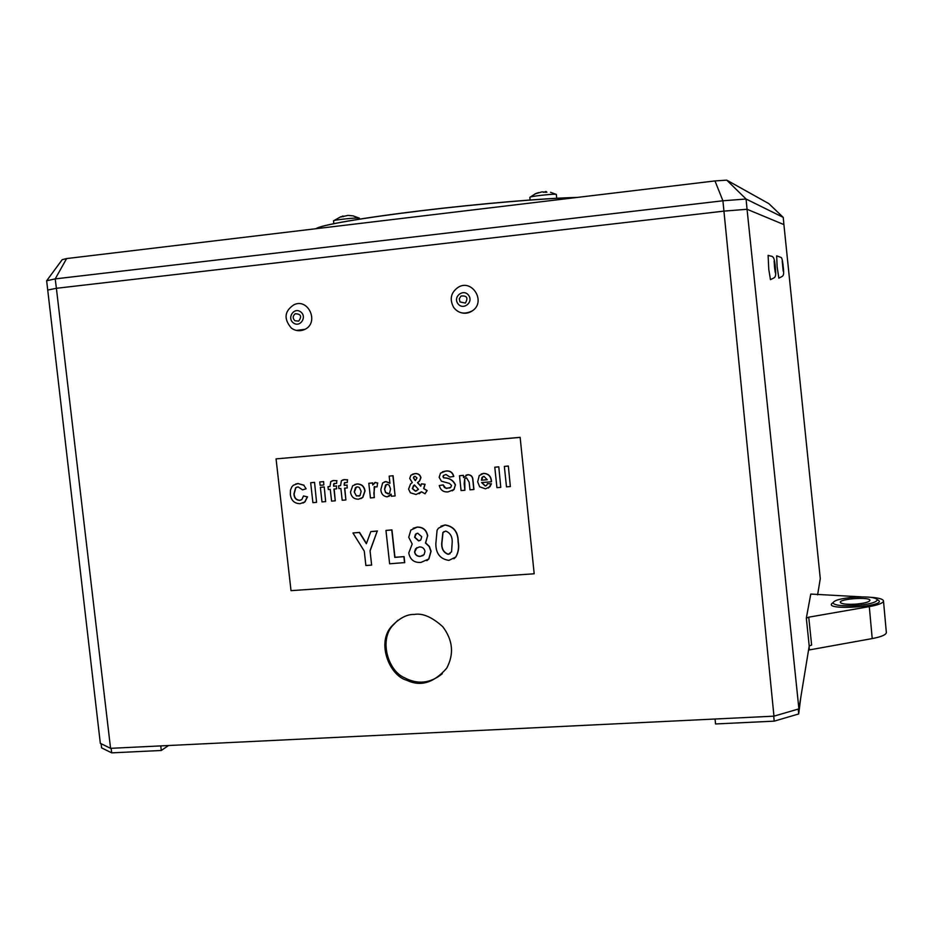 <?xml version="1.0" encoding="UTF-8"?>
<svg xmlns="http://www.w3.org/2000/svg" width="933" height="933" viewBox="0 0 933 933"><rect width="100%" height="100%" fill="white"/><g stroke="black" fill="none" stroke-linecap="round" stroke-linejoin="round"><path stroke-width="1.4" d="M359.403 218.24L359.415 218.182C359.776 217.179 332.533 219.99 333.524 220.853L333.839 223.617M349.339 215.488L353.479 215.92L347.939 215.395L340.953 216.992L342.982 215.966L343.297 216.666M343.204 216.468L344.732 216.083M556.313 194.484L556.336 194.426C556.861 193.516 534.271 195.767 530.48 197.015L529.827 197.341L530.096 199.977M543.181 192.303L545.327 191.93M546.306 191.592L545.385 191.58L546.89 192.233L542.026 191.871L535.006 193.889M535.215 193.796L538.586 192.583M545.385 191.58L545.245 192.361M777.131 266.826L776.664 255.817L781.061 257.461C781.947 257.473 782.752 261.345 783.463 269.066C784.175 276.996 782.857 275.853 778.857 278.162L777.131 266.826M783.207 271.188L782.227 261.147M782.682 266.348L783.195 269.754L782.682 266.348M768.757 269.287L768.104 255.327C772.722 257.228 774.343 253.659 775.533 269.695C776.256 278.57 774.728 277.241 770.471 279.655L768.757 269.287M774.6 267.736L774.133 261.205C774.378 257.158 776.431 278.244 775.171 271.9L774.6 267.736M774.693 267.386L774.495 263.199L774.693 267.386M472.634 310.666C464.797 314.736 458.453 313.628 453.59 307.319C449.379 299.201 450.861 292.554 458.068 287.376C471.888 278.419 486.28 301.394 472.634 310.666C468.821 313.336 464.704 313.931 460.307 312.462M457.788 303.517C452.762 296.367 463.818 288.25 468.739 295.493C473.777 302.665 462.686 310.759 457.788 303.517M459.969 301.919L459.281 298.758L460.984 296.053C466.908 295.434 468.366 297.779 465.369 303.073L459.969 301.919M305.138 329.267C300.379 331.495 295.819 331.145 291.458 328.194C283.527 318.969 284.343 311.167 293.895 304.788C308.147 297.65 319.436 322.223 305.138 329.267L296.449 330.434M293.463 322.97C286.641 318.141 293.848 306.864 300.613 311.82C307.458 316.66 300.204 327.938 293.463 322.97M294.886 320.742C292.53 318.211 292.659 315.879 295.283 313.745C300.951 313.943 302.082 316.404 298.665 321.115L294.886 320.742M316.124 228.69C320.322 225.226 362.284 217.867 420.876 210.811C479.387 203.744 544.767 198.239 576.372 197.528M316.054 228.702C319.751 225.261 361.829 217.856 420.888 210.741C479.854 203.616 545.723 198.088 577.072 197.446M809.214 646.033L806.322 618.124L808.736 617.18L811.628 645.053L809.214 646.033L798.905 708.882L773.958 716.159L110.572 748.336L100.321 743.321L46.65 280.763L62.208 259.666L66.628 258.569L714.981 180.932L726.737 180.139L768.792 203.604L783.23 217.377L746.073 199.021L747.053 209.272L783.907 224.596L783.23 217.377M773.958 716.159L722.912 200.782L55.21 278.897L56.388 288.297L723.903 211.126L747.053 209.272L798.905 708.882M66.628 258.569L55.21 278.897L46.65 280.763M726.737 180.139L746.073 199.021L722.912 200.782L714.981 180.932M854.966 604.187C864.168 603.429 869.159 602.135 869.953 600.339C870.267 596.665 839.327 598.776 840.318 602.345C841.274 603.954 846.149 604.572 854.966 604.187M870.442 597.283C878.641 597.82 882.98 599.033 883.481 600.922C883.294 603.01 878.571 604.911 869.299 606.625L808.736 617.18M806.322 618.124L810.777 594.064L861.684 596.875M817.611 594.846L820.282 578.635L783.907 224.596M414.252 614.45C422.532 612.934 432.049 617.028 442.79 626.731C452.925 640.26 454.219 654.091 446.674 668.238C433.868 682.851 420.62 686.886 406.905 680.32C389.539 675.854 376.535 643.315 391.254 626.696C399.254 618.241 406.916 614.159 414.252 614.45M110.572 748.336L56.388 288.297L47.816 290.035M883.481 600.922L886.35 632.492C886.175 634.767 881.475 636.796 872.215 638.58L808.549 650.068M442.289 673.743C430.3 683.388 417.716 684.74 404.549 677.766C388.186 671.002 379.148 640.749 392.443 625.786L397.831 620.305M854.885 605.634C868.716 604.491 876.215 602.566 877.393 599.861C875.842 597.423 868.483 596.502 855.316 597.108C841.648 598.24 834.184 600.164 832.947 602.87C834.359 605.295 841.671 606.217 854.885 605.634M798.228 709.08L798.695 713.955L800.852 696.986M798.695 713.955L774.203 721.151L773.725 716.171M774.203 721.151L715.553 723.961L715.063 719.016M168.511 745.525L161.304 750.482L160.744 745.91M161.304 750.482L111.692 752.861L111.12 748.313M111.692 752.861L101.604 747.869L101.079 743.694M818.684 588.373L819.955 580.629M534.189 573.772L520.136 437.332L276.063 458.884L291.014 590.659L534.189 573.772L520.136 437.332M519.996 437.402L276.063 458.884M352.942 532.976L359.345 532.486L366.366 543.717L370.809 531.6L377.235 531.11L370.039 550.692L371.626 565.095L365.864 565.503L364.278 551.123L352.942 532.976L359.543 532.381L366.459 543.449M371.626 565.095L370.039 550.692M377.235 531.11L370.226 550.587M370.809 531.6L377.433 531.005M389.621 563.789L385.959 530.434L391.953 529.897L394.951 557.281L404.082 556.616L404.735 562.599L389.621 563.789M385.959 530.434L391.767 529.991L394.764 557.386L404.082 556.616M403.896 556.721L404.549 562.716M427.547 535.962L425.483 543.018L429.192 546.516L430.894 551.356L428.748 558.984L421.005 562.389C414.229 562.914 410.147 559.777 408.771 552.977L412.199 544.009L408.736 537.28L410.847 530.072L417.156 527.168C422.929 527.157 426.393 530.084 427.547 535.962L425.658 542.913L429.367 546.411L431.069 551.24L428.923 558.879L426.859 560.675M417.657 533.209L415.477 534.247L414.625 537.268L418.614 540.93L420.853 539.857L421.716 536.685L417.657 533.209M419.337 546.936L415.605 548.721L414.544 552.009C415.267 555.065 417.191 556.523 420.293 556.395L424.083 554.657L424.993 551.368C424.282 548.336 422.404 546.866 419.337 546.936M416.363 533.559L414.8 537.175L418.789 540.825L420.177 540.44M413.167 528.265L417.331 527.075C423.104 527.052 426.568 529.979 427.711 535.857M416.958 547.613L414.719 551.904C415.442 554.948 417.366 556.418 420.468 556.278L423.069 555.555M437.076 530.247L438.44 528.195L444.936 525.034C453.66 526.422 458.045 532.043 458.091 541.898C459.118 547.403 458.313 552.453 455.712 557.059L448.901 560.383C440.259 559.1 435.898 553.596 435.828 543.881L437.076 530.247M445.729 531.064L442.848 532.533L441.717 543.507C441.507 549.094 443.676 552.709 448.225 554.354L451.572 551.776L452.19 542.341C452.435 536.65 450.277 532.883 445.729 531.064M440.854 526.2L445.099 524.941C453.823 526.329 458.208 531.95 458.255 541.793C459.281 547.298 458.476 552.348 455.875 556.954L453.893 558.797M443.98 531.588L443.023 532.428L441.88 543.403C441.671 548.989 443.84 552.604 448.388 554.249L450.044 553.736M299.575 500.391L301.872 499.493L303.493 495.959L307.295 496.927L304.729 501.977L300.088 503.692C294.42 503.563 291.166 500.508 290.338 494.525L290.466 490.105L291.889 486.793L293.359 485.253L297.954 483.551L303.796 485.265L306.129 488.787L302.56 489.86L298.07 486.886L295.586 487.831L293.942 493.93C294.117 497.907 295.994 500.065 299.575 500.391L300.916 500.076M303.493 495.959L307.505 496.846L304.951 501.896L302.957 503.039M293.942 493.93L294.163 493.849C294.338 497.825 296.216 499.983 299.785 500.31M296.822 487.143L295.808 487.749L294.163 493.849M306.129 488.787L303.796 485.265M297.954 483.551L304.006 485.183M295.621 484.029L298.175 483.481M325.652 501.616L324.241 486.956L325.652 501.616L321.99 501.907L320.357 487.341L324.241 486.956M320.357 487.341L324.031 487.038M327.996 486.711L329.955 486.548L330.795 481.556L333.617 480.553L336.743 480.752L336.661 483.352L333.851 483.632L333.524 485.242L333.641 486.233L336.335 486.011L336.65 488.822L333.956 489.055L335.262 500.823L331.588 501.126L330.27 489.359L328.311 489.522L327.996 486.711L329.955 486.478M335.262 500.823L334.166 489.032M336.65 488.822L336.335 486.011M333.641 486.233L336.545 485.93M333.524 485.242L333.851 486.151M334.317 483.387L333.734 485.16M336.661 483.352L336.743 480.752M333.617 480.553L336.953 480.682M332.02 480.868L333.816 480.472M338.597 485.825L340.568 485.661L341.385 480.693L344.242 479.655L347.379 479.865L347.298 482.466L344.464 482.758L344.149 484.355L344.254 485.347L346.971 485.125L347.286 487.947L344.569 488.169L345.886 499.96L342.189 500.263L340.883 488.472L338.912 488.635L338.597 485.825L340.557 485.592M345.886 499.96L344.79 488.157M347.286 487.947L346.971 485.125M344.254 485.347L347.169 485.043M344.149 484.355L344.464 485.265M344.942 482.501L344.359 484.274M347.298 482.466L347.379 479.865M344.242 479.655L347.589 479.784M342.609 479.982L344.44 479.574M374.774 486.513L373.865 493.219L374.343 497.569L370.436 497.965L368.815 483.294L372.734 482.909L372.932 484.659M368.815 483.294L372.535 482.979L372.768 485.032L375.323 482.489L377.562 483.131L377.095 486.874L374.156 486.886L374.156 497.662M377.095 486.874L377.562 483.131M375.323 482.489L377.76 483.049M374.669 482.629L375.521 482.408M414.404 479.597L415.348 480.623L416.993 477.918L414.998 476.296L413.879 476.763L413.447 477.953L415.477 480.483M423.664 488.577L426.987 490.606L425.04 493.767L421.494 491.784L416.083 494.502L410.415 492.822L408.584 489.149L410.508 484.005L412.304 482.583L409.704 478.442L410.905 475.2L414.8 473.696C417.914 473.369 419.908 474.699 420.771 477.684L419.418 481.066L417.483 482.664L420.713 486.175L421.413 483.854L424.9 484.332L423.664 488.577L427.162 490.525L425.04 493.767M418.474 489.382L414.427 484.927L413.459 485.696L412.328 488.612L415.372 491.166L418.474 489.382M421.553 491.819L419.104 493.732M412.421 474.232L414.975 473.626C418.101 473.299 420.083 474.629 420.946 477.614L419.593 480.985L417.657 482.583L420.806 486M421.413 483.854L425.075 484.25L423.839 488.495M414.427 476.413L413.634 477.871L414.579 479.515M414.45 484.95L412.503 488.53L415.558 491.085L416.759 490.781M464.891 490.268L461.077 490.571L459.491 475.725L463.304 475.398L463.538 477.544L467.853 474.699C471.2 474.827 472.903 476.681 472.984 480.262L473.964 489.452L469.975 489.848L469.171 482.221L466.488 477.766L464.739 478.641L464.168 483.504L464.891 490.268L464.739 478.641M467.69 474.769C471.037 474.909 472.751 476.763 472.833 480.332L473.801 489.533M465.94 475.224L467.853 474.699M463.304 475.398L463.678 477.311M459.491 475.725L463.468 475.329M465.637 477.976L464.902 478.571M485.172 485.976L486.793 485.195L487.411 483.679L491.306 483.889L490 486.699L485.475 488.845L479.644 486.793L477.673 481.825L479.247 475.55L483.492 473.451C488.472 473.696 491.085 476.471 491.341 481.778L481.615 482.571L485.172 485.976L486.256 485.65M481.44 480.215L487.248 479.737L483.97 476.32L481.964 477.474L481.44 480.215L487.248 479.667M487.411 483.679L491.458 483.807L488.507 487.982M481.136 474.069L483.644 473.369C488.624 473.614 491.236 476.39 491.493 481.696L491.341 481.778M481.778 482.559L485.323 485.895M483.014 476.565L481.591 480.133M510.351 486.56L508.345 466.01L510.351 486.56L506.491 486.874L504.345 466.418L508.345 466.01M504.345 466.418L508.205 466.092M316.567 502.351L314.549 482.349L316.567 502.351L312.905 502.654L310.666 482.746L314.549 482.349M310.666 482.746L314.328 482.431M323.798 484.997L323.634 481.591L323.798 484.997L320.124 485.3L319.751 481.976L323.634 481.591M319.751 481.976L323.424 481.661M358.552 499.19C353.887 499.202 351.205 496.799 350.516 492.006L352.674 485.755L356.849 484.04C361.351 484.029 364.022 486.35 364.861 490.98L362.634 497.487L358.552 499.19M354.237 491.901L356.429 495.971L359.986 495.621L361.153 491.306L359.357 487.516L357.642 486.851L355.461 487.586L354.237 491.901L356.243 495.621L359.287 496.088M354.727 484.507L357.047 483.959C361.549 483.947 364.22 486.268 365.06 490.898L362.832 497.394L360.989 498.584M356.371 487.038L354.447 491.819M439.268 485.533L443.035 484.962L444.388 487.458L446.464 488.46L450.826 487.318L451.514 485.382L449.426 483.422L441.402 481.195L439.151 477.299L440.516 473.159L445.589 471.107C449.834 470.582 452.517 472.366 453.625 476.471L449.858 477.055L445.997 474.489L443.28 475.55L443.63 477.871C449.356 477.976 453.251 480.367 455.316 485.02L453.939 489.533L448.108 491.889C443.432 492.286 440.493 490.175 439.268 485.533L443.198 484.88L445.729 488.134L450.009 487.947M455.316 485.02L454.103 489.44L452.272 490.828M443.63 477.871L443.805 477.789C449.531 477.906 453.415 480.285 455.479 484.938M442.918 476.716L443.805 477.789M443.408 475.433L443.082 476.635M453.625 476.471L453.8 476.39C452.68 472.296 450.009 470.5 445.752 471.025L445.589 471.107M442.44 471.841L445.752 471.025M500.776 487.341L498.782 466.815L500.776 487.341L496.927 487.656L494.782 467.223L498.782 466.815M494.782 467.223L498.63 466.897M392.91 475.807L395.102 495.948L391.359 496.251L391.125 494.128L387.23 496.857C383.311 496.333 381.189 493.93 380.839 489.65L382.635 482.967L385.761 481.615L389.947 483.306L389.166 476.122L393.096 475.725L395.102 495.948M384.548 489.114L385.527 492.554L388.116 493.919L389.562 493.265L390.565 489.009L389.119 485.137L387.498 484.379L385.539 485.043L384.548 489.114L385.714 492.472L388.956 493.685M391.149 494.338L388.851 496.414M384.174 481.988L385.959 481.545L389.912 483.014M389.166 476.122L393.096 475.725M386.367 484.519L384.734 489.032M877.358 599.709C892.111 606.462 819.524 611.348 832.947 602.741M869.299 606.625L872.215 638.58M809.109 646.709L809.412 649.928M359.415 218.182L359.52 219.103M359.065 218.054L353.479 216.013M340.685 216.783L333.921 220.62M556.336 194.426L556.733 198.251M555.94 194.286L550.563 192.303M535.029 194.017L530.236 197.085M774.133 261.205L775.171 271.9M391.254 626.696L392.443 625.786"/></g></svg>
